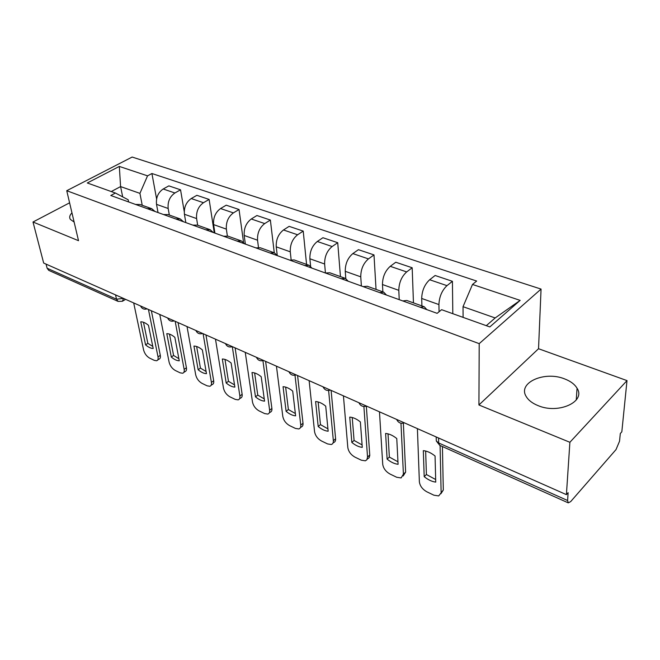 <?xml version="1.0" encoding="UTF-8"?>
<svg xmlns="http://www.w3.org/2000/svg" width="660" height="660" viewBox="0 0 660 660"><rect width="100%" height="100%" fill="white"/><g stroke="black" fill="none" stroke-linecap="round" stroke-linejoin="round"><path stroke-width="0.99" d="M71.956 212.85C69.655 215.201 69.127 217.387 70.356 219.392L74.126 222.049M537.991 405.587C558.302 414.43 586.121 401.767 577.063 388.253C574.687 384.277 570.529 381.158 564.581 378.889C544.426 370.631 517.308 382.825 526.251 396.594C528.487 400.315 532.397 403.31 537.991 405.587M569.885 442.291L627 380.605L538.535 348.727L541.06 289.08L132.157 157.047L66.743 190.707L479.201 343.654L478.929 404.976L569.885 442.291L566.412 494.645L43.667 263.051L33 222.007L78.515 240.685L66.743 190.707M627 380.605L621.827 431.813L620.309 433.537L619.542 441.21L616.011 449.6L570.653 501.625L568.26 502.862L439.684 445.318L438.677 442.976L567.6 500.511L568.26 502.862M115.549 294.896L116.498 299.195L118.082 301.397L48.774 270.377L47.124 268.232L116.498 299.195L123.428 298.386M46.051 264.107L47.124 268.232M69.597 202.818L33 222.007M567.6 500.511L568.128 492.698L566.412 494.645M439.065 311.759L438.916 304.565C439.279 296.728 441.969 290.416 446.977 285.648L452.422 281.308L435.13 275.492L429.66 279.749C424.627 284.443 421.971 290.672 421.682 298.452L421.921 305.918M420.205 307.23L424.24 306.751L426.83 309.623M452.818 313.698L452.422 281.308M424.066 306.685L406.832 300.49L402.748 300.927M399.226 299.656L398.805 290.334C398.995 282.645 401.618 276.507 406.667 271.92L412.178 267.762L395.777 262.243L390.25 266.326C385.184 270.839 382.585 276.903 382.462 284.534L382.874 291.868M379.599 292.57L383.74 292.182L386.471 295.053M413.457 302.874L412.178 267.762M383.559 292.116L367.257 286.25L363.082 286.605M361.383 285.995L360.756 276.829C360.797 269.288 363.355 263.307 368.437 258.901L373.997 254.917L358.421 249.678L352.852 253.588C347.754 257.928 345.221 263.843 345.246 271.326L345.807 278.57M341.146 278.685L345.37 278.372L348.224 281.242M376.043 289.41L373.997 254.917M345.188 278.305L329.736 272.753L325.479 273.025M325.438 273.009L324.629 264.008C324.522 256.608 327.022 250.784 332.128 246.535L337.722 242.707L322.921 237.724L317.311 241.486C312.197 245.668 309.721 251.435 309.878 258.769L310.621 266.335M304.664 265.51L308.971 265.279L311.933 268.133M340.453 276.606L337.722 242.707M308.781 265.204L294.121 259.933L289.789 260.139M291.134 259.726L290.268 251.815C290.037 244.547 292.479 238.87 297.602 234.77L303.221 231.099L289.129 226.355L283.495 229.969C278.372 234.003 275.954 239.621 276.235 246.832L277.233 255.321M270.014 253.003L274.378 252.829L277.439 255.676M306.57 264.412L303.221 231.099M274.378 252.829L260.263 247.748L255.874 247.896M258.472 247.401L257.548 240.199C257.21 233.071 259.603 227.527 264.718 223.575L270.369 220.044L256.93 215.523L251.278 218.996C246.155 222.89 243.787 228.376 244.175 235.455L245.355 244.093M237.064 241.098L241.477 240.991L244.612 243.829M274.271 252.788L270.369 220.044M241.477 240.991L228.038 236.156L223.608 236.239M227.362 235.95L226.363 229.136C225.918 222.131 228.261 216.719 233.376 212.899L239.035 209.5L226.215 205.186L220.555 208.535C215.44 212.297 213.122 217.66 213.609 224.606L214.904 233.104M205.689 229.771L210.144 229.721L213.345 232.535M243.54 242.377L239.035 209.5M210.144 229.721L197.332 225.109L192.86 225.134M197.686 225.233L196.606 218.575C196.069 211.695 198.355 206.407 203.47 202.711L209.129 199.435L196.886 195.31L191.227 198.544C186.112 202.183 183.843 207.421 184.42 214.252L185.831 222.601M175.774 218.971L180.262 218.963L183.521 221.768M214.269 232.873L209.129 199.435M180.262 218.963L168.036 214.566L163.531 214.549M169.339 215.036L168.168 208.486C167.549 201.729 169.793 196.556 174.892 192.984L180.551 189.816L168.844 185.873L163.185 188.991C158.087 192.522 155.867 197.637 156.519 204.352L158.037 212.561M147.221 208.659L151.734 208.7L155.05 211.489M184.231 211.53L180.551 189.816M151.734 208.7L140.052 204.501L135.531 204.435M486.296 325.677L495.165 317.955L463.031 306.685L463.097 317.377M463.031 306.685L472.494 284.452L520.154 300.382L489.811 326.931L441.606 309.688L437.135 313.343L110.789 195.5L115.409 193.033L87.293 182.977L119.328 166.427L147.543 175.849L139.928 193.372L120.59 186.59L111.26 191.548M472.494 284.452L476.668 281.045L151.915 173.514L147.543 175.849M541.06 289.08L479.201 343.654M538.535 348.727L478.929 404.976M122.686 196.878L120.59 186.59L119.328 166.427M142.23 205.285L139.928 193.372M115.409 193.033L128.172 199.774L128.609 201.935M156.593 198.924L151.915 173.514M520.154 300.382L495.165 317.955M425.659 451.044L426.409 474.515L435.666 479.523M442.423 446.548L443.305 490.025L440.913 493.738M424.19 476.652C428.051 479.795 431.896 481.618 435.732 482.113L435.064 456.01C431.079 452.818 427.168 451.028 423.324 450.648L424.19 476.652L426.409 474.515M417.4 428.629L419.372 481.808C419.95 485.966 422.441 489.291 426.838 491.799L433.892 495.198L438.702 495.924L443.305 490.025M440.088 445.508L441.119 492.203M388.03 433.859L389.35 457.066L397.963 461.794M403.359 423.2L405.628 472.09L403.169 475.992M387.115 459.112C390.819 462.157 394.474 463.881 398.087 464.302L396.767 438.545C392.947 435.46 389.227 433.768 385.613 433.455L387.115 459.112L389.35 457.066M379.475 411.823L382.726 464.293C383.377 468.385 385.803 471.636 390.002 474.029L396.709 477.271L401.107 477.939L403.409 474.177L405.628 472.09M400.966 423.217L403.409 474.177M352.234 417.508L354.082 440.451L362.092 444.922M366.325 406.106L369.781 455.433L369.113 457.768L367.249 459.104M351.821 442.414C355.385 445.36 358.867 447.01 362.274 447.364L360.368 421.946C356.697 418.968 353.158 417.351 349.75 417.103L351.821 442.414L354.082 440.451M343.431 395.851L347.828 447.612C348.546 451.646 350.914 454.814 354.923 457.116L361.317 460.193L365.335 460.82L366.886 459.772L367.529 457.025L369.765 455.029M363.891 406.502L367.529 457.025M318.145 401.948L320.463 424.627L327.929 428.852M331.114 390.398L335.602 438.768C335.742 440.822 335.041 442.101 333.514 442.588L333.036 443M318.194 426.508C321.626 429.363 324.943 430.93 328.16 431.219L325.718 406.147C322.187 403.26 318.813 401.725 315.604 401.536L318.194 426.508L320.463 424.627M309.127 380.655L314.564 431.714C315.34 435.691 317.65 438.784 321.486 440.987L327.583 443.924L331.271 444.51C332.797 444.023 333.49 442.744 333.349 440.69L335.602 438.768M328.614 390.514L333.349 440.69M285.648 387.115L288.387 409.522L295.35 413.531M297.586 375.54L303.014 423.258C303.196 425.345 302.536 426.624 301.042 427.103L300.415 427.614M286.11 411.337C289.418 414.1 292.586 415.594 295.622 415.833L292.702 391.091C289.303 388.303 286.093 386.834 283.058 386.694L286.11 411.337L288.387 409.522M276.441 366.176L282.818 416.534C283.651 420.461 285.904 423.481 289.575 425.601L295.391 428.406L298.79 428.951C300.284 428.472 300.935 427.193 300.754 425.106L303.014 423.258M294.995 375.235L300.754 425.106M254.628 372.958L257.755 395.092L264.248 398.896M265.617 361.383L271.895 408.449C272.118 410.561 271.499 411.84 270.031 412.31L269.272 412.912M255.478 396.841C258.662 399.523 261.69 400.95 264.561 401.14L261.203 376.728C257.928 374.022 254.859 372.62 251.996 372.537L255.478 396.841L257.755 395.092M245.256 352.358L252.491 402.039C253.366 405.908 255.568 408.862 259.083 410.891L264.652 413.581L267.77 414.084C269.239 413.622 269.849 412.335 269.626 410.231L271.895 408.449M262.927 360.624L269.626 410.231M224.986 359.436L228.467 381.307L234.531 384.912M235.108 347.861L242.146 394.292C242.41 396.421 241.832 397.716 240.405 398.161L239.514 398.838M226.182 382.981C229.259 385.588 232.155 386.958 234.869 387.098L231.124 363.016C227.964 360.385 225.035 359.048 222.321 358.999L226.182 382.981L228.467 381.307M215.482 339.166L223.484 388.171C224.408 391.99 226.553 394.87 229.927 396.833L235.249 399.399L238.136 399.877C239.563 399.424 240.141 398.137 239.869 396.008L242.146 394.292M232.303 346.657L239.869 396.008M196.639 346.5L200.442 368.107L206.101 371.53M205.953 334.942L213.683 380.754C213.988 382.891 213.444 384.186 212.05 384.623L211.043 385.358M198.148 369.724C201.118 372.257 203.89 373.568 206.473 373.659L202.364 349.899C199.32 347.35 196.515 346.071 193.949 346.063L198.148 369.724L200.442 368.107M187.019 326.56L195.715 374.897C196.68 378.659 198.775 381.488 202.018 383.369L207.116 385.828L209.781 386.273C211.175 385.836 211.72 384.549 211.406 382.404L213.683 380.754M203.099 333.679L211.406 382.404M169.496 334.125L173.588 355.459L178.876 358.71M178.06 322.591L186.425 367.777C186.763 369.938 186.26 371.225 184.899 371.654L183.785 372.438M171.303 357.027C174.174 359.486 176.831 360.739 179.273 360.797L174.842 337.351C171.905 334.876 169.216 333.647 166.782 333.679L171.303 357.027L173.588 355.459M159.778 314.49L169.108 362.183C170.107 365.887 172.161 368.651 175.271 370.474L180.155 372.834L182.63 373.246C183.992 372.826 184.495 371.53 184.148 369.369L186.425 367.777M175.172 321.313L184.148 369.369M143.484 322.262L147.848 343.34L152.79 346.426M151.363 310.761L160.298 355.344C160.669 357.514 160.198 358.801 158.87 359.221L157.666 360.038M145.563 344.85C148.335 347.242 150.884 348.447 153.202 348.463L148.483 325.33C145.637 322.921 143.063 321.75 140.753 321.808L145.563 344.85L147.848 343.34M133.691 302.932L143.591 349.99C144.623 353.644 146.627 356.35 149.622 358.108L154.316 360.368L156.61 360.756C157.93 360.343 158.4 359.057 158.02 356.878L160.298 355.344M148.442 309.466L158.02 356.878M140.836 306.1L142.477 306.826M167.929 318.095L169.636 318.854M196.243 330.643L198.033 331.435M225.885 343.777L227.758 344.602M256.93 357.53L258.893 358.405M289.501 371.959L291.563 372.875M323.697 387.115L325.867 388.072M359.659 403.046L361.936 404.052M397.501 419.81L399.902 420.874M156.519 204.352L168.168 208.486M184.42 214.252L196.606 218.575M213.609 224.606L226.363 229.136M244.175 235.455L257.548 240.199M276.235 246.832L290.268 251.815M309.878 258.769L324.629 264.008M345.246 271.326L360.756 276.829M382.462 284.534L398.805 290.334M421.682 298.452L438.916 304.565M191.227 198.544L203.47 202.711M220.555 208.535L233.376 212.899M251.278 218.996L264.718 223.575M283.495 229.969L297.602 234.77M317.311 241.486L332.128 246.535M352.852 253.588L368.437 258.901M390.25 266.326L406.667 271.92M429.66 279.749L446.977 285.648M163.185 188.991L174.892 192.984M436.235 438.322L436.301 440.987L438.677 442.976L438.562 438.001M118.082 301.397L122.471 301.274L123.469 298.402M439.783 445.368L436.301 440.987L436.202 436.953M577.063 388.253L576.254 399.985M396.66 419.438C398.277 422.812 400.859 423.951 404.398 422.87M358.916 402.715C360.492 405.999 363 407.113 366.457 406.057M323.053 386.826C324.588 390.027 327.038 391.116 330.412 390.085M288.94 371.712C290.433 374.839 292.834 375.895 296.125 374.897M256.443 357.316C257.903 360.368 260.246 361.408 263.48 360.434M225.456 343.588C226.891 346.566 229.185 347.589 232.345 346.64M195.871 330.478C197.274 333.399 199.535 334.397 202.636 333.473M167.599 317.955C168.985 320.81 171.196 321.791 174.24 320.9M140.555 305.976C141.917 308.773 144.094 309.738 147.089 308.863M125.59 299.343L123.172 300.844"/></g></svg>
